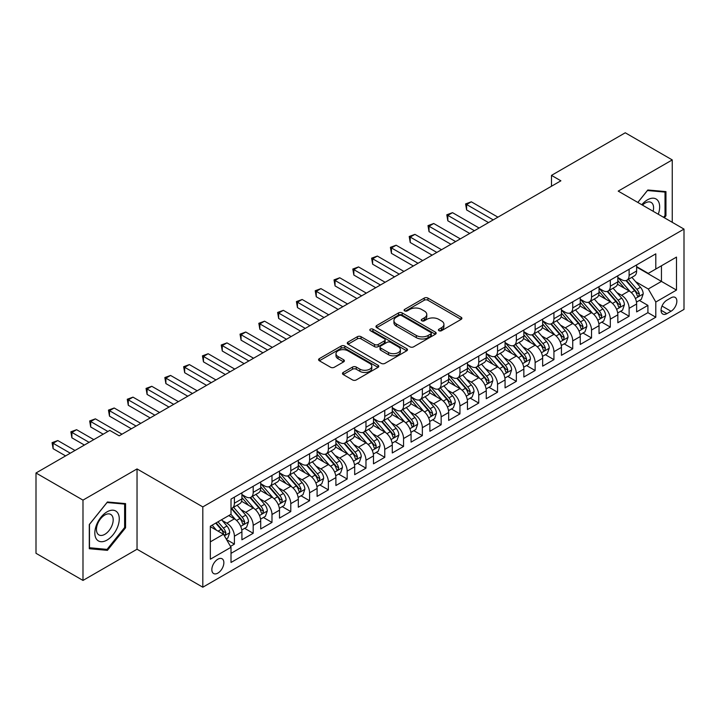 <?xml version="1.0" encoding="UTF-8"?>
<svg xmlns="http://www.w3.org/2000/svg" width="720" height="720" viewBox="0 0 720 720"><rect width="100%" height="100%" fill="white"/><g stroke="black" fill="none" stroke-linecap="round" stroke-linejoin="round"><path stroke-width="1.08" d="M438.948 330.705A1.827 1.053 0 0 0 441.531 330.705L461.133 319.383A2.61 1.503 0 0 0 461.898 318.321A2.61 1.503 0 0 0 461.133 317.259L427.923 298.08A2.61 1.503 0 0 0 424.233 298.08L404.631 309.402A1.827 1.053 0 0 0 404.1 310.149A1.827 1.053 0 0 0 404.631 310.887A1.827 1.053 0 0 0 407.214 310.887L409.752 309.429A8.352 4.824 0 0 1 421.56 309.429L424.332 311.022A8.352 4.824 0 0 1 426.771 314.433A8.352 4.824 0 0 1 424.332 317.844L421.794 319.302A1.827 1.053 0 0 0 421.254 320.049A1.827 1.053 0 0 0 421.794 320.796A1.827 1.053 0 0 0 424.377 320.796L426.915 319.329A8.352 4.824 0 0 1 438.723 319.329L441.486 320.931A8.352 4.824 0 0 1 443.934 324.342A8.352 4.824 0 0 1 441.486 327.744L438.948 329.211A1.827 1.053 0 0 0 438.417 329.958A1.827 1.053 0 0 0 438.948 330.705L438.948 329.211M217.854 573.102A8.505 4.914 120 0 0 223.407 565.605A8.505 4.914 120 0 0 222.111 558.792A8.505 4.914 120 0 0 217.854 559.215A8.505 4.914 120 0 0 212.301 566.712A8.505 4.914 120 0 0 213.597 573.525A8.505 4.914 120 0 0 217.854 573.102M343.242 372.429A2.61 1.503 0 0 0 342.477 373.5A2.61 1.503 0 0 0 343.242 374.562L352.557 379.944A2.61 1.503 0 0 0 356.247 379.944L378.018 367.371A2.61 1.503 0 0 0 378.783 366.309A2.61 1.503 0 0 0 378.018 365.238L344.808 346.068A2.61 1.503 0 0 0 341.118 346.068L319.347 358.641A2.61 1.503 0 0 0 318.582 359.703A2.61 1.503 0 0 0 319.347 360.765L330.606 367.263A2.61 1.503 0 0 0 334.296 367.263L343.611 361.89A2.61 1.503 0 0 0 344.376 360.819A2.61 1.503 0 0 0 343.611 359.757L338.031 356.535A6.984 4.032 0 0 1 335.988 353.682A6.984 4.032 0 0 1 340.29 349.965A6.984 4.032 0 0 1 347.904 350.838L369.765 363.456A6.984 4.032 0 0 1 371.808 366.309A6.984 4.032 0 0 1 367.497 370.026A6.984 4.032 0 0 1 359.892 369.153L356.247 367.056A2.61 1.503 0 0 0 352.557 367.056L343.242 372.429L343.242 374.562L352.557 369.225L352.557 367.056M137.034 468.927L82.989 500.121L36 472.995L36 553.302L82.989 580.428L137.034 549.234L202.815 587.214L202.815 506.907L137.034 468.927L137.034 549.234M672.255 222.318L672.255 159.921L618.21 191.115L684 229.095L202.815 506.907M672.255 159.921L625.266 132.786L551.484 175.383L551.484 186.237M36 472.995L109.773 430.398L119.169 435.825L560.889 180.81L551.484 175.383M409.941 346.815A2.61 1.503 0 0 0 413.631 346.815L435.402 334.242A2.61 1.503 0 0 0 436.167 333.18A2.61 1.503 0 0 0 435.402 332.118L402.192 312.939A2.61 1.503 0 0 0 398.502 312.939L376.731 325.512A2.61 1.503 0 0 0 375.966 326.574A2.61 1.503 0 0 0 376.731 327.645L409.941 346.815M371.097 331.101A1.827 1.053 0 0 1 372.942 331.353L372.942 329.184L406.71 348.678A2.61 1.503 0 0 1 407.475 349.74A2.61 1.503 0 0 1 406.71 350.811L384.939 363.375A2.61 1.503 0 0 1 381.249 363.375L348.039 344.205L348.039 342.072A2.61 1.503 0 0 0 347.274 343.143A2.61 1.503 0 0 0 348.039 344.205M348.039 342.072L357.354 336.699A2.61 1.503 0 0 1 361.044 336.699L374.517 344.475A2.61 1.503 0 0 0 378.207 344.475L384.381 340.902A2.61 1.503 0 0 0 385.146 339.84A2.61 1.503 0 0 0 384.381 338.769L370.359 330.678A1.827 1.053 0 0 1 369.828 329.931A1.827 1.053 0 0 1 370.953 328.959A1.827 1.053 0 0 1 372.942 329.184M230.49 546.381L234.396 544.131L226.593 539.631M222.156 520.461L226.872 523.188A10.629 6.138 60 0 1 234.396 536.211L241.911 531.864L241.911 539.793L253.188 533.277L244.638 528.336M240.957 509.607L245.673 512.334A10.629 6.138 60 0 1 253.188 525.357L260.712 521.019L260.712 528.939L271.989 522.423L263.43 517.491M259.749 498.753L264.465 501.48A10.629 6.138 60 0 1 271.989 514.503L279.504 510.165L279.504 518.085L290.781 511.578L282.231 506.637M278.541 487.908L283.266 490.626A10.629 6.138 60 0 1 290.781 503.649L298.305 499.311L298.305 507.231L309.582 500.724L301.023 495.783M297.342 477.054L302.058 479.781A10.629 6.138 60 0 1 309.582 492.804L317.097 488.457L317.097 496.386L328.374 489.87L319.824 484.929M316.134 466.2L320.859 468.927A10.629 6.138 60 0 1 328.374 481.95L335.898 477.612L335.898 485.532L347.175 479.016L338.616 474.084M334.935 455.346L339.651 458.073A10.629 6.138 60 0 1 347.175 471.096L354.69 466.758L354.69 474.678L365.967 468.171L357.417 463.23M353.727 444.501L358.452 447.219A10.629 6.138 60 0 1 365.967 460.242L373.482 455.904L373.482 463.824L384.768 457.317L376.209 452.376M372.528 433.647L377.244 436.374A10.629 6.138 60 0 1 384.768 449.397L392.283 445.05L392.283 452.97L403.56 446.463L395.01 441.522M391.32 422.793L396.045 425.52A10.629 6.138 60 0 1 403.56 438.543L411.075 434.196L411.075 442.125L422.352 435.609L413.802 430.677M410.121 411.939L414.837 414.666A10.629 6.138 60 0 1 422.352 427.689L429.876 423.351L429.876 431.271L441.153 424.755L432.603 419.823M428.913 401.094L433.638 403.812A10.629 6.138 60 0 1 441.153 416.835L448.668 412.497L448.668 420.417L459.945 413.91L451.395 408.969M447.714 390.24L452.43 392.967A10.629 6.138 60 0 1 459.945 405.981L467.469 401.643L467.469 409.563L478.746 403.056L470.196 398.115M466.506 379.386L471.231 382.113A10.629 6.138 60 0 1 478.746 395.136L486.261 390.789L486.261 398.718L497.538 392.202L488.988 387.27M485.307 368.532L490.023 371.259A10.629 6.138 60 0 1 497.538 384.282L505.062 379.944L505.062 387.864L516.339 381.348L507.789 376.416M504.099 357.678L508.815 360.405A10.629 6.138 60 0 1 516.339 373.428L523.854 369.09L523.854 377.01L535.131 370.503L526.581 365.562M522.9 346.833L527.616 349.551A10.629 6.138 60 0 1 535.131 362.574L542.655 358.236L542.655 366.156L553.932 359.649L545.382 354.708M541.692 335.979L546.408 338.706A10.629 6.138 60 0 1 553.932 351.729L561.447 347.382L561.447 355.311L572.724 348.795L564.174 343.854M560.493 325.125L565.209 327.852A10.629 6.138 60 0 1 572.724 340.875L580.248 336.537L580.248 344.457L591.525 337.941L582.966 333.009M579.285 314.271L584.001 316.998A10.629 6.138 60 0 1 591.525 330.021L599.04 325.683L599.04 333.603L610.317 327.096L601.767 322.155M598.077 303.426L602.802 306.144A10.629 6.138 60 0 1 610.317 319.167L617.841 314.829L617.841 322.749L629.118 316.242L629.118 308.322A10.629 6.138 -120 0 0 621.594 295.299L616.878 292.572M620.559 311.301L629.118 316.242M241.911 531.864A10.629 6.138 -120 0 0 234.396 518.841L228.753 515.592M260.712 521.019A10.629 6.138 -120 0 0 253.188 507.996L241.569 501.282M279.504 510.165A10.629 6.138 -120 0 0 271.989 497.142L260.361 490.428M298.305 499.311A10.629 6.138 -120 0 0 290.781 486.288L279.162 479.574M317.097 488.457A10.629 6.138 -120 0 0 309.582 475.434L297.954 468.729M335.898 477.612A10.629 6.138 -120 0 0 328.374 464.589L316.755 457.875M354.69 466.758A10.629 6.138 -120 0 0 347.175 453.735L335.547 447.021M373.482 455.904A10.629 6.138 -120 0 0 365.967 442.881L354.348 436.167M392.283 445.05A10.629 6.138 -120 0 0 384.768 432.027L373.14 425.322M411.075 434.196A10.629 6.138 -120 0 0 403.56 421.182L391.932 414.468M429.876 423.351A10.629 6.138 -120 0 0 422.352 410.328L410.733 403.614M448.668 412.497A10.629 6.138 -120 0 0 441.153 399.474L429.525 392.76M467.469 401.643A10.629 6.138 -120 0 0 459.945 388.62L448.326 381.915M486.261 390.789A10.629 6.138 -120 0 0 478.746 377.766L467.118 371.061M505.062 379.944A10.629 6.138 -120 0 0 497.538 366.921L485.919 360.207M523.854 369.09A10.629 6.138 -120 0 0 516.339 356.067L504.711 349.353M542.655 358.236A10.629 6.138 -120 0 0 535.131 345.213L523.512 338.499M561.447 347.382A10.629 6.138 -120 0 0 553.932 334.359L542.304 327.654M580.248 336.537A10.629 6.138 -120 0 0 572.724 323.514L561.105 316.8M599.04 325.683A10.629 6.138 -120 0 0 591.525 312.66L579.897 305.946M617.841 314.829A10.629 6.138 -120 0 0 610.317 301.806L598.698 295.092M671.031 297.792L666.891 300.177A8.244 4.761 120 0 0 661.509 307.44A8.244 4.761 120 0 0 662.778 314.046A8.244 4.761 120 0 0 666.891 313.632L671.031 311.247A8.244 4.761 120 0 0 676.413 303.984A8.244 4.761 120 0 0 675.153 297.387A8.244 4.761 120 0 0 671.031 297.792M202.815 587.214L684 309.402L684 229.095M210.339 541.854L223.488 534.258L231.012 547.281L231.012 562.473L655.803 317.214L655.803 302.022L648.288 288.999L635.67 281.718M231.012 547.281L210.339 559.215L210.339 526.221L231.012 514.287L231.012 499.095L655.803 253.845L655.803 269.037L676.485 257.094L676.485 290.088L655.803 302.022M241.911 494.532L245.673 496.71A10.629 6.138 60 0 0 250.992 497.232L258.507 492.894A10.629 6.138 -120 0 0 260.712 488.025L260.712 481.95M260.712 483.687L264.465 485.856A10.629 6.138 60 0 0 269.784 486.378L277.299 482.04A10.629 6.138 -120 0 0 279.504 477.171L279.504 471.096M279.504 472.833L283.266 475.002A10.629 6.138 60 0 0 288.585 475.533L296.1 471.186A10.629 6.138 -120 0 0 298.305 466.317L298.305 460.242M298.305 461.979L302.058 464.148A10.629 6.138 60 0 0 307.377 464.679L314.892 460.341A10.629 6.138 -120 0 0 317.097 455.472L317.097 449.388M317.097 451.125L320.859 453.303A10.629 6.138 60 0 0 326.169 453.825L333.693 449.487A10.629 6.138 -120 0 0 335.898 444.618L335.898 438.543M335.898 440.28L339.651 442.449A10.629 6.138 60 0 0 344.97 442.971L352.485 438.633A10.629 6.138 -120 0 0 354.69 433.764L354.69 427.689M354.69 429.426L358.452 431.595A10.629 6.138 60 0 0 363.762 432.126L371.286 427.779A10.629 6.138 -120 0 0 373.482 422.91L373.482 416.835M373.482 418.572L377.244 420.741A10.629 6.138 60 0 0 382.563 421.272L390.078 416.925A10.629 6.138 -120 0 0 392.283 412.065L392.283 405.981M392.283 407.718L396.045 409.896A10.629 6.138 60 0 0 401.355 410.418L408.879 406.08A10.629 6.138 -120 0 0 411.075 401.211L411.075 395.136M411.075 396.873L414.837 399.042A10.629 6.138 60 0 0 420.156 399.564L427.671 395.226A10.629 6.138 -120 0 0 429.876 390.357L429.876 384.282M429.876 386.019L433.638 388.188A10.629 6.138 60 0 0 438.948 388.71L446.472 384.372A10.629 6.138 -120 0 0 448.668 379.503L448.668 373.428M448.668 375.165L452.43 377.334A10.629 6.138 60 0 0 457.749 377.865L465.264 373.518A10.629 6.138 -120 0 0 467.469 368.658L467.469 362.574M467.469 364.311L471.231 366.48A10.629 6.138 60 0 0 476.541 367.011L484.065 362.673A10.629 6.138 -120 0 0 486.261 357.804L486.261 351.729M486.261 353.466L490.023 355.635A10.629 6.138 60 0 0 495.342 356.157L502.857 351.819A10.629 6.138 -120 0 0 505.062 346.95L505.062 340.875M505.062 342.612L508.815 344.781A10.629 6.138 60 0 0 514.134 345.303L521.658 340.965A10.629 6.138 -120 0 0 523.854 336.096L523.854 330.021M523.854 331.758L527.616 333.927A10.629 6.138 60 0 0 532.935 334.458L540.45 330.111A10.629 6.138 -120 0 0 542.655 325.251L542.655 319.167M542.655 320.904L546.408 323.073A10.629 6.138 60 0 0 551.727 323.604L559.242 319.266A10.629 6.138 -120 0 0 561.447 314.397L561.447 308.313M561.447 310.05L565.209 312.228A10.629 6.138 60 0 0 570.528 312.75L578.043 308.412A10.629 6.138 -120 0 0 580.248 303.543L580.248 297.468M580.248 299.205L584.001 301.374A10.629 6.138 60 0 0 589.32 301.896L596.835 297.558A10.629 6.138 -120 0 0 599.04 292.689L599.04 286.614M599.04 288.351L602.802 290.52A10.629 6.138 60 0 0 608.121 291.051L615.636 286.704A10.629 6.138 -120 0 0 617.841 281.835L617.841 275.76M231.012 553.356L647.91 312.66L647.91 305.388L636.633 311.895L636.633 303.975A10.629 6.138 -120 0 0 629.118 290.952L617.49 284.247M617.841 277.497L621.594 279.666A10.629 6.138 -120 0 0 626.913 280.197A10.629 6.138 -120 0 0 629.118 275.328L629.118 269.253M626.913 280.197L634.428 275.859A10.629 6.138 -120 0 0 636.633 270.99L636.633 264.906M234.396 497.142L234.396 503.217A10.629 6.138 60 0 1 232.191 508.086A10.629 6.138 60 0 1 231.012 508.518M232.191 508.086L239.715 503.748A10.629 6.138 -120 0 0 241.911 498.879L241.911 492.804M253.188 486.288L253.188 492.363A10.629 6.138 60 0 1 250.992 497.232M271.989 475.434L271.989 481.518A10.629 6.138 60 0 1 269.784 486.378M290.781 464.589L290.781 470.664A10.629 6.138 60 0 1 288.585 475.533M309.582 453.735L309.582 459.81A10.629 6.138 60 0 1 307.377 464.679M328.374 442.881L328.374 448.956A10.629 6.138 60 0 1 326.169 453.825M347.175 432.027L347.175 438.102A10.629 6.138 60 0 1 344.97 442.971M365.967 421.173L365.967 427.257A10.629 6.138 60 0 1 363.762 432.126M384.768 410.328L384.768 416.403A10.629 6.138 60 0 1 382.563 421.272M403.56 399.474L403.56 405.549A10.629 6.138 60 0 1 401.355 410.418M422.352 388.62L422.352 394.695A10.629 6.138 60 0 1 420.156 399.564M441.153 377.766L441.153 383.85A10.629 6.138 60 0 1 438.948 388.71M459.945 366.921L459.945 372.996A10.629 6.138 60 0 1 457.749 377.865M478.746 356.067L478.746 362.142A10.629 6.138 60 0 1 476.541 367.011M497.538 345.213L497.538 351.288A10.629 6.138 60 0 1 495.342 356.157M516.339 334.359L516.339 340.443A10.629 6.138 60 0 1 514.134 345.303M535.131 323.514L535.131 329.589A10.629 6.138 60 0 1 532.935 334.458M553.932 312.66L553.932 318.735A10.629 6.138 60 0 1 551.727 323.604M572.724 301.806L572.724 307.881A10.629 6.138 60 0 1 570.528 312.75M591.525 290.952L591.525 297.036A10.629 6.138 60 0 1 589.32 301.896M610.317 280.098L610.317 286.182A10.629 6.138 60 0 1 608.121 291.051M610.317 319.167L610.317 327.096M591.525 330.021L591.525 337.941M572.724 340.875L572.724 348.795M553.932 351.729L553.932 359.649M535.131 362.574L535.131 370.503M516.339 373.428L516.339 381.348M497.538 384.282L497.538 392.202M478.746 395.136L478.746 403.056M459.945 405.981L459.945 413.91M441.153 416.835L441.153 424.755M422.352 427.689L422.352 435.609M403.56 438.543L403.56 446.463M384.768 449.397L384.768 457.317M365.967 460.242L365.967 468.171M347.175 471.096L347.175 479.016M328.374 481.95L328.374 489.87M309.582 492.804L309.582 500.724M290.781 503.649L290.781 511.578M271.989 514.503L271.989 522.423M253.188 525.357L253.188 533.277M234.396 536.211L234.396 544.131M223.488 534.258L210.339 526.662M648.288 288.999L661.446 281.403L661.446 265.779L676.485 257.094M636.633 267.084L676.485 290.088M636.633 266.643L648.288 273.375L655.803 269.037M82.989 500.121L82.989 580.428M639.36 300.447L647.91 305.388M647.91 312.66L655.803 317.214M664.371 217.764L665.955 215.802L665.955 191.61L647.82 189.99L637.812 202.437M89.289 548.73L107.424 550.35L125.568 527.787L125.568 503.604L107.424 501.984L89.289 524.547L89.289 548.73M665.019 215.253L665.955 215.802M124.623 527.247L125.568 527.787M105.507 549.252L107.424 550.35M439.677 330.957L441.486 329.922A8.352 4.824 0 0 0 443.934 326.511L443.934 324.342M426.771 314.433L426.771 316.602A8.352 4.824 0 0 1 424.332 320.013L422.523 321.057M461.097 319.41L427.923 300.249A2.61 1.503 0 0 0 424.233 300.249L405.36 311.148M435.366 334.269L402.192 315.108A2.61 1.503 0 0 0 398.502 315.108L376.767 327.663M430.785 333.927A1.827 1.053 0 0 0 431.325 333.18A1.827 1.053 0 0 0 430.785 332.433L401.634 315.603A1.827 1.053 0 0 0 399.051 315.603L396.378 317.151A8.352 4.824 0 0 0 393.93 320.562A8.352 4.824 0 0 0 396.378 323.964L416.304 335.466A8.352 4.824 0 0 0 428.112 335.466L430.785 333.927L430.785 336.096A1.827 1.053 0 0 0 431.325 335.349L431.325 333.18M393.93 320.562L393.93 322.731A8.352 4.824 0 0 0 396.378 326.133L396.378 323.964M430.785 336.096L428.112 337.644A8.352 4.824 0 0 1 416.304 337.644L396.378 326.133M348.075 344.223L357.354 338.868L357.354 336.699M385.146 339.84L385.146 342.009A2.61 1.503 0 0 1 384.381 343.071L378.207 346.644A2.61 1.503 0 0 1 374.517 346.644L361.044 338.868A2.61 1.503 0 0 0 357.354 338.868M372.942 331.353L406.674 350.829M388.494 352.539A6.984 4.032 0 0 0 396.099 353.412A6.984 4.032 0 0 0 400.401 349.695A6.984 4.032 0 0 0 398.358 346.842L390.654 342.396A2.61 1.503 0 0 0 386.964 342.396L380.79 345.96A2.61 1.503 0 0 0 380.025 347.031A2.61 1.503 0 0 0 380.79 348.093L388.494 352.539L388.494 354.708A6.984 4.032 0 0 0 396.099 355.581A6.984 4.032 0 0 0 400.401 351.864L400.401 349.695M380.025 347.031L380.025 349.2A2.61 1.503 0 0 0 380.79 350.262L380.79 348.093M388.494 354.708L380.79 350.262M371.808 366.309L371.808 368.478A6.984 4.032 0 0 1 367.497 372.204A6.984 4.032 0 0 1 359.892 371.331L356.247 369.225A2.61 1.503 0 0 0 352.557 369.225M335.988 353.682L335.988 355.851A6.984 4.032 0 0 0 338.031 358.704L338.031 356.535M343.575 361.908L338.031 358.704M378.018 365.238L378.018 367.371L344.808 348.237A2.61 1.503 0 0 0 341.118 348.237L319.383 360.792M636.471 302.112L641.331 299.313L643.212 293.886A7.047 4.068 -120 0 0 640.467 287.271L631.881 277.326M630.162 291.645L619.974 279.846A20.331 11.745 -120 0 0 617.841 277.614M624.573 288.333L618.876 281.736A16.875 9.747 -120 0 0 617.841 280.602M497.916 217.161L471.321 201.807L466.623 204.516L466.623 209.943L488.52 222.588M625.959 280.575L634.644 290.637A7.047 4.068 60 0 1 637.155 295.488L637.668 296.325L638.613 296.19L639.405 294.183A7.047 4.068 -120 0 0 636.894 289.332L628.308 279.387M626.463 280.413L635.796 291.222A3.591 2.07 60 0 1 636.705 292.626L639.405 294.183M466.623 209.943L465.588 203.922L493.218 219.879M465.588 203.922L471.321 201.807M658.269 214.245A17.28 9.972 120 0 0 647.442 199.854A17.28 9.972 120 0 0 641.781 204.723M653.121 211.275A11.826 6.831 120 0 0 651.132 202.428A11.826 6.831 120 0 0 645.219 203.022A11.826 6.831 120 0 0 642.483 205.128M637.857 202.455L647.442 190.53L665.019 192.096L665.019 215.532L663.588 217.314M663.849 191.421L665.019 192.096M117.63 526.896A17.28 9.972 120 0 0 113.157 510.21A17.28 9.972 120 0 0 96.471 525.006A17.28 9.972 120 0 0 100.944 541.701A17.28 9.972 120 0 0 117.63 526.896M112.068 525.312A11.826 6.831 120 0 0 110.736 514.422A11.826 6.831 120 0 0 97.578 524.025A11.826 6.831 120 0 0 98.91 534.915A11.826 6.831 120 0 0 112.068 525.312M89.478 547.812L89.478 524.385L107.046 502.524L124.623 504.09L124.623 527.526L107.046 549.387L89.289 547.704M123.462 503.415L124.623 504.09M617.679 312.966L622.539 310.167L624.411 304.74A7.047 4.068 -120 0 0 621.675 298.125L613.08 288.18M611.361 302.49L601.182 290.7A20.331 11.745 -120 0 0 599.04 288.468M605.781 299.187L600.084 292.59A16.875 9.747 -120 0 0 599.04 291.456M479.124 228.015L452.52 212.661L447.822 215.37L447.822 220.797L469.719 233.442M607.158 291.429L615.843 301.482A7.047 4.068 60 0 1 618.354 306.342L618.867 307.17L619.821 307.044L620.613 305.037A7.047 4.068 -120 0 0 618.102 300.186L609.516 290.241M607.671 291.267L617.004 302.076A3.591 2.07 60 0 1 617.904 303.471L620.613 305.037M447.822 220.797L446.796 214.776L474.417 230.724M446.796 214.776L452.52 212.661M598.887 323.82L603.738 321.012L605.619 315.585A7.047 4.068 -120 0 0 602.874 308.97L594.288 299.034M592.569 313.344L582.381 301.554A20.331 11.745 -120 0 0 580.248 299.322M586.98 310.041L581.283 303.444A16.875 9.747 -120 0 0 580.248 302.31M460.323 238.869L433.728 223.506L429.03 226.224L429.03 231.651L450.927 244.287M588.366 302.283L597.051 312.336A7.047 4.068 60 0 1 599.562 317.187L600.075 318.024L601.029 317.889L601.812 315.891A7.047 4.068 -120 0 0 599.301 311.04L590.715 301.095M588.87 302.121L598.203 312.921A3.591 2.07 60 0 1 599.112 314.325L601.812 315.891M429.03 231.651L427.995 225.63L455.625 241.578M427.995 225.63L433.728 223.506M580.086 334.674L584.946 331.866L586.827 326.439A7.047 4.068 -120 0 0 584.082 319.824L575.496 309.879M573.768 324.198L563.589 312.408A20.331 11.745 -120 0 0 561.447 310.167M568.188 320.886L562.491 314.289A16.875 9.747 -120 0 0 561.447 313.155M441.531 249.714L414.936 234.36L410.229 237.078L410.229 242.505L432.126 255.141M569.565 313.137L578.25 323.19A7.047 4.068 60 0 1 580.761 328.041L581.274 328.878L582.228 328.743L583.02 326.745A7.047 4.068 -120 0 0 580.509 321.885L571.923 311.949M570.078 312.966L579.411 323.775A3.591 2.07 60 0 1 580.311 325.179L583.02 326.745M410.229 242.505L409.203 236.475L436.833 252.432M409.203 236.475L414.936 234.36M561.294 345.519L566.145 342.72L568.026 337.293A7.047 4.068 -120 0 0 565.281 330.678L556.695 320.733M554.976 335.052L544.788 323.262A20.331 11.745 -120 0 0 542.655 321.021M549.387 331.74L543.69 325.143A16.875 9.747 -120 0 0 542.655 324.009M422.73 260.568L396.135 245.214L391.437 247.923L391.437 253.35L413.334 265.995M550.773 323.982L559.458 334.044A7.047 4.068 60 0 1 561.969 338.895L562.482 339.732L563.436 339.597L564.228 337.59A7.047 4.068 -120 0 0 561.708 332.739L553.122 322.794M551.277 323.82L560.619 334.629A3.591 2.07 60 0 1 561.519 336.033L564.228 337.59M391.437 253.35L390.402 247.329L418.032 263.286M390.402 247.329L396.135 245.214M542.493 356.373L547.353 353.574L549.234 348.147A7.047 4.068 -120 0 0 546.489 341.532L537.903 331.587M536.175 345.906L525.996 334.107A20.331 11.745 -120 0 0 523.854 331.875M530.595 342.594L524.898 335.997A16.875 9.747 -120 0 0 523.854 334.863M403.938 271.422L377.343 256.068L372.636 258.777L372.636 264.204L394.533 276.849M531.972 334.836L540.657 344.898A7.047 4.068 60 0 1 543.168 349.749L543.681 350.586L544.635 350.451L545.427 348.444A7.047 4.068 -120 0 0 542.916 343.593L534.33 333.648M532.485 334.674L541.818 345.483A3.591 2.07 60 0 1 542.727 346.887L545.427 348.444M372.636 264.204L371.61 258.183L399.24 274.131M371.61 258.183L377.343 256.068M523.701 367.227L528.552 364.419L530.433 358.992A7.047 4.068 -120 0 0 527.688 352.386L519.102 342.441M517.383 356.751L507.195 344.961A20.331 11.745 -120 0 0 505.062 342.729M511.794 353.448L506.097 346.851A16.875 9.747 -120 0 0 505.062 345.717M385.137 282.276L358.542 266.922L353.844 269.631L353.844 275.058L375.741 287.703M513.18 345.69L521.865 355.743A7.047 4.068 60 0 1 524.376 360.603L524.889 361.431L525.843 361.296L526.635 359.298A7.047 4.068 -120 0 0 524.124 354.447L515.529 344.502M513.684 345.528L523.026 356.328A3.591 2.07 60 0 1 523.926 357.732L526.635 359.298M353.844 275.058L352.809 269.037L380.439 284.985M352.809 269.037L358.542 266.922M504.9 378.081L509.76 375.273L511.641 369.846A7.047 4.068 -120 0 0 508.896 363.231L500.31 353.295M498.582 367.605L488.403 355.815A20.331 11.745 -120 0 0 486.261 353.574M493.002 364.293L487.305 357.705A16.875 9.747 -120 0 0 486.261 356.571M366.345 293.121L339.75 277.767L335.052 280.485L335.052 285.912L356.949 298.548M494.379 356.544L503.064 366.597A7.047 4.068 60 0 1 505.575 371.448L506.088 372.285L507.042 372.15L507.834 370.152A7.047 4.068 -120 0 0 505.323 365.292L496.737 355.356M494.892 356.373L504.225 367.182A3.591 2.07 60 0 1 505.134 368.586L507.834 370.152M335.052 285.912L334.017 279.882L361.647 295.839M334.017 279.882L339.75 277.767M486.108 388.926L490.959 386.127L492.84 380.7A7.047 4.068 -120 0 0 490.095 374.085L481.509 364.14M479.79 378.459L469.602 366.669A20.331 11.745 -120 0 0 467.469 364.428M474.201 375.147L468.504 368.55A16.875 9.747 -120 0 0 467.469 367.416M347.544 303.975L320.949 288.621L316.251 291.339L316.251 296.757L338.148 309.402M475.587 367.389L484.272 377.451A7.047 4.068 60 0 1 486.783 382.302L487.296 383.139L488.25 383.004L489.042 380.997A7.047 4.068 -120 0 0 486.531 376.146L477.936 366.201M476.1 367.227L485.433 378.036A3.591 2.07 60 0 1 486.333 379.44L489.042 380.997M316.251 296.757L315.216 290.736L342.846 306.693M315.216 290.736L320.949 288.621M467.307 399.78L472.167 396.981L474.048 391.554A7.047 4.068 -120 0 0 471.303 384.939L462.717 374.994M460.998 389.313L450.81 377.514A20.331 11.745 -120 0 0 448.668 375.282M455.409 386.001L449.712 379.404A16.875 9.747 -120 0 0 448.668 378.27M328.752 314.829L302.157 299.475L297.459 302.184L297.459 307.611L319.356 320.256M456.786 378.243L465.471 388.305A7.047 4.068 60 0 1 467.991 393.156L468.495 393.993L469.449 393.858L470.241 391.851A7.047 4.068 -120 0 0 467.73 387L459.144 377.055M457.299 378.081L466.632 388.89A3.591 2.07 60 0 1 467.541 390.294L470.241 391.851M297.459 307.611L296.424 301.59L324.054 317.538M296.424 301.59L302.157 299.475M448.515 410.634L453.366 407.826L455.247 402.408A7.047 4.068 -120 0 0 452.502 395.793L443.916 385.848M442.197 400.158L432.009 388.368A20.331 11.745 -120 0 0 429.876 386.136M436.608 396.855L430.911 390.258A16.875 9.747 -120 0 0 429.876 389.124M309.951 325.683L283.356 310.329L278.658 313.038L278.658 318.465L300.555 331.11M437.994 389.097L446.679 399.15A7.047 4.068 60 0 1 449.19 404.01L449.703 404.838L450.657 404.703L451.449 402.705A7.047 4.068 -120 0 0 448.938 397.854L440.343 387.909M438.507 388.935L447.84 399.735A3.591 2.07 60 0 1 448.74 401.139L451.449 402.705M278.658 318.465L277.623 312.444L305.253 328.392M277.623 312.444L283.356 310.329M429.714 421.488L434.574 418.68L436.455 413.253A7.047 4.068 -120 0 0 433.71 406.638L425.124 396.702M423.405 411.012L413.217 399.222A20.331 11.745 -120 0 0 411.075 396.99M417.816 407.7L412.119 401.112A16.875 9.747 -120 0 0 411.075 399.978M291.159 336.537L264.564 321.174L259.866 323.892L259.866 329.319L281.763 341.955M419.193 399.951L427.887 410.004A7.047 4.068 60 0 1 430.398 414.855L430.911 415.692L431.856 415.557L432.648 413.559A7.047 4.068 -120 0 0 430.137 408.699L421.551 398.763M419.706 399.78L429.039 410.589A3.591 2.07 60 0 1 429.948 411.993L432.648 413.559M259.866 329.319L258.831 323.298L286.461 339.246M258.831 323.298L264.564 321.174M410.922 432.342L415.782 429.534L417.654 424.107A7.047 4.068 -120 0 0 414.918 417.492L406.323 407.547M404.604 421.866L394.416 410.076A20.331 11.745 -120 0 0 392.283 407.835M399.015 418.554L393.318 411.957A16.875 9.747 -120 0 0 392.283 410.823M272.358 347.382L245.763 332.028L241.065 334.746L241.065 340.164L262.962 352.809M400.401 410.796L409.086 420.858A7.047 4.068 60 0 1 411.597 425.709L412.11 426.546L413.064 426.411L413.856 424.404A7.047 4.068 -120 0 0 411.345 419.553L402.75 409.608M400.914 410.634L410.247 421.443A3.591 2.07 60 0 1 411.147 422.847L413.856 424.404M241.065 340.164L240.03 334.143L267.66 350.1M240.03 334.143L245.763 332.028M392.121 443.187L396.981 440.388L398.862 434.961A7.047 4.068 -120 0 0 396.117 428.346L387.531 418.401M385.812 432.72L375.624 420.921A20.331 11.745 -120 0 0 373.482 418.689M380.223 429.408L374.526 422.811A16.875 9.747 -120 0 0 373.482 421.677M253.566 358.236L226.971 342.882L222.273 345.591L222.273 351.018L244.17 363.663M381.6 421.65L390.294 431.712A7.047 4.068 60 0 1 392.805 436.563L393.318 437.4L394.263 437.265L395.055 435.258A7.047 4.068 -120 0 0 392.544 430.407L383.958 420.462M382.113 421.488L391.446 432.297A3.591 2.07 60 0 1 392.355 433.701L395.055 435.258M222.273 351.018L221.238 344.997L248.868 360.945M221.238 344.997L226.971 342.882M373.329 454.041L378.189 451.242L380.061 445.815A7.047 4.068 -120 0 0 377.325 439.2L368.73 429.255M367.011 443.565L356.823 431.775A20.331 11.745 -120 0 0 354.69 429.543M361.431 440.262L355.734 433.665A16.875 9.747 -120 0 0 354.69 432.531M234.765 369.09L208.17 353.736L203.472 356.445L203.472 361.872L225.369 374.517M362.808 432.504L371.493 442.557A7.047 4.068 60 0 1 374.004 447.417L374.517 448.245L375.471 448.119L376.263 446.112A7.047 4.068 -120 0 0 373.752 441.261L365.166 431.316M363.321 432.342L372.654 443.142A3.591 2.07 60 0 1 373.554 444.546L376.263 446.112M203.472 361.872L202.437 355.851L230.067 371.799M202.437 355.851L208.17 353.736M354.528 464.895L359.388 462.087L361.269 456.66A7.047 4.068 -120 0 0 358.524 450.045L349.938 440.109M348.219 454.419L338.031 442.629A20.331 11.745 -120 0 0 335.898 440.397M342.63 451.116L336.933 444.519A16.875 9.747 -120 0 0 335.898 443.385M215.973 379.944L189.378 364.581L184.68 367.299L184.68 372.726L206.577 385.362M344.016 443.358L352.701 453.411A7.047 4.068 60 0 1 355.212 458.262L355.725 459.099L356.67 458.964L357.462 456.966A7.047 4.068 -120 0 0 354.951 452.115L346.365 442.17M344.52 443.196L353.853 453.996A3.591 2.07 60 0 1 354.762 455.4L357.462 456.966M184.68 372.726L183.645 366.705L211.275 382.653M183.645 366.705L189.378 364.581M335.736 475.749L340.596 472.941L342.468 467.514A7.047 4.068 -120 0 0 339.732 460.899L331.137 450.954M329.418 465.273L319.239 453.483A20.331 11.745 -120 0 0 317.097 451.242M323.838 461.961L318.141 455.364A16.875 9.747 -120 0 0 317.097 454.23M197.181 390.789L170.577 375.435L165.879 378.153L165.879 383.58L187.776 396.216M325.215 454.212L333.9 464.265A7.047 4.068 60 0 1 336.411 469.116L336.924 469.953L337.878 469.818L338.67 467.811A7.047 4.068 -120 0 0 336.159 462.96L327.573 453.024M325.728 454.041L335.061 464.85A3.591 2.07 60 0 1 335.961 466.254L338.67 467.811M165.879 383.58L164.844 377.55L192.474 393.507M164.844 377.55L170.577 375.435M316.944 486.594L321.795 483.795L323.676 478.368A7.047 4.068 -120 0 0 320.931 471.753L312.345 461.808M310.626 476.127L300.438 464.337A20.331 11.745 -120 0 0 298.305 462.096M305.037 472.815L299.34 466.218A16.875 9.747 -120 0 0 298.305 465.084M178.38 401.643L151.785 386.289L147.087 388.998L147.087 394.425L168.984 407.07M306.423 465.057L315.108 475.119A7.047 4.068 60 0 1 317.619 479.97L318.132 480.807L319.077 480.672L319.869 478.665A7.047 4.068 -120 0 0 317.358 473.814L308.772 463.869M306.927 464.895L316.26 475.704A3.591 2.07 60 0 1 317.169 477.108L319.869 478.665M147.087 394.425L146.052 388.404L173.682 404.361M146.052 388.404L151.785 386.289M298.143 497.448L303.003 494.649L304.875 489.222A7.047 4.068 -120 0 0 302.139 482.607L293.544 472.662M291.825 486.972L281.646 475.182A20.331 11.745 -120 0 0 279.504 472.95M286.245 483.669L280.548 477.072A16.875 9.747 -120 0 0 279.504 475.938M159.588 412.497L132.993 397.143L128.286 399.852L128.286 405.279L150.183 417.924M287.622 475.911L296.307 485.973A7.047 4.068 60 0 1 298.818 490.824L299.331 491.652L300.285 491.526L301.077 489.519A7.047 4.068 -120 0 0 298.566 484.668L289.98 474.723M288.135 475.749L297.468 486.558A3.591 2.07 60 0 1 298.368 487.962L301.077 489.519M128.286 405.279L127.26 399.258L154.881 415.206M127.26 399.258L132.993 397.143M279.351 508.302L284.202 505.494L286.083 500.067A7.047 4.068 -120 0 0 283.338 493.461L274.752 483.516M273.033 497.826L262.845 486.036A20.331 11.745 -120 0 0 260.712 483.804M267.444 494.523L261.747 487.926A16.875 9.747 -120 0 0 260.712 486.792M140.787 423.351L114.192 407.997L109.494 410.706L109.494 416.133L131.391 428.778M268.83 486.765L277.515 496.818A7.047 4.068 60 0 1 280.026 501.669L280.539 502.506L281.493 502.371L282.276 500.373A7.047 4.068 -120 0 0 279.765 495.522L271.179 485.577M269.334 486.603L278.667 497.403A3.591 2.07 60 0 1 279.576 498.807L282.276 500.373M109.494 416.133L108.459 410.112L136.089 426.06M108.459 410.112L114.192 407.997M260.55 519.156L265.41 516.348L267.291 510.921A7.047 4.068 -120 0 0 264.546 504.306L255.96 494.361M254.232 508.68L244.053 496.89A20.331 11.745 -120 0 0 241.911 494.649M248.652 505.368L242.955 498.78A16.875 9.747 -120 0 0 241.911 497.646M121.995 434.196L95.4 418.842L90.693 421.56L90.693 426.987L103.194 434.196M250.029 497.619L258.714 507.672A7.047 4.068 60 0 1 261.225 512.523L261.738 513.36L262.692 513.225L263.484 511.227A7.047 4.068 -120 0 0 260.973 506.367L252.387 496.431M250.542 497.448L259.875 508.257A3.591 2.07 60 0 1 260.775 509.661L263.484 511.227M90.693 426.987L89.667 420.957L107.892 431.487M89.667 420.957L95.4 418.842M241.758 530.001L246.609 527.202L248.49 521.775A7.047 4.068 -120 0 0 245.745 515.16L237.159 505.215M235.44 519.534L230.94 514.323M229.851 516.222L229.122 515.376M93.798 439.623L76.599 429.696L71.901 432.414L71.901 437.832L84.402 445.05M231.237 508.464L239.922 518.526A7.047 4.068 60 0 1 242.433 523.377L242.946 524.214L243.9 524.079L244.692 522.072A7.047 4.068 -120 0 0 242.172 517.221L233.586 507.276M231.741 508.302L241.083 519.111A3.591 2.07 60 0 1 241.983 520.515L244.692 522.072M71.901 437.832L70.866 431.811L89.1 442.341M70.866 431.811L76.599 429.696M226.215 538.974L227.817 538.056L229.698 532.629A7.047 4.068 -120 0 0 226.953 526.014L221.544 519.75M216.495 530.217L212.148 525.177M211.059 527.076L210.339 526.239M74.997 450.477L57.807 440.55L53.109 443.259L53.109 448.686L65.601 455.904M215.721 523.116L221.121 529.38A7.047 4.068 60 0 1 223.632 534.231L224.145 535.068L225.099 534.933L225.891 532.926A7.047 4.068 -120 0 0 223.38 528.075L217.971 521.811M216.153 522.864L222.282 529.965A3.591 2.07 60 0 1 223.191 531.369L225.891 532.926M53.109 448.686L52.074 442.665L70.299 453.195M52.074 442.665L57.807 440.55M226.872 523.188L234.396 518.841M245.673 512.334L253.188 507.996M264.465 501.48L271.989 497.142M283.266 490.626L290.781 486.288M302.058 479.781L309.582 475.434M320.859 468.927L328.374 464.589M339.651 458.073L347.175 453.735M358.452 447.219L365.967 442.881M377.244 436.374L384.768 432.027M396.045 425.52L403.56 421.182M414.837 414.666L422.352 410.328M433.638 403.812L441.153 399.474M452.43 392.967L459.945 388.62M471.231 382.113L478.746 377.766M490.023 371.259L497.538 366.921M508.815 360.405L516.339 356.067M527.616 349.551L535.131 345.213M546.408 338.706L553.932 334.359M565.209 327.852L572.724 323.514M584.001 316.998L591.525 312.66M602.802 306.144L610.317 301.806M621.594 295.299L629.118 290.952M629.118 275.328L636.633 270.99M234.396 503.217L241.911 498.879M253.188 492.363L260.712 488.025M271.989 481.518L279.504 477.171M290.781 470.664L298.305 466.317M309.582 459.81L317.097 455.472M328.374 448.956L335.898 444.618M347.175 438.102L354.69 433.764M365.967 427.257L373.482 422.91M384.768 416.403L392.283 412.065M403.56 405.549L411.075 401.211M422.352 394.695L429.876 390.357M441.153 383.85L448.668 379.503M459.945 372.996L467.469 368.658M478.746 362.142L486.261 357.804M497.538 351.288L505.062 346.95M516.339 340.443L523.854 336.096M535.131 329.589L542.655 325.251M553.932 318.735L561.447 314.397M572.724 307.881L580.248 303.543M591.525 297.036L599.04 292.689M610.317 286.182L617.841 281.835M629.118 308.322L636.633 303.975M662.013 306.045L671.031 311.247M661.068 310.275L666.891 313.632M441.486 329.922L441.486 327.744M421.794 320.796L421.794 319.302M424.332 320.013L424.332 317.844M404.631 310.887L404.631 309.402M424.233 300.249L424.233 298.08M427.923 300.249L427.923 298.08M461.133 319.383L461.133 317.259M376.731 327.645L376.731 325.512M398.502 315.108L398.502 312.939M402.192 315.108L402.192 312.939M435.402 334.242L435.402 332.118M416.304 337.644L416.304 335.466M428.112 337.644L428.112 335.466M361.044 338.868L361.044 336.699M374.517 346.644L374.517 344.475M378.207 346.644L378.207 344.475M384.381 343.071L384.381 340.902M406.71 350.811L406.71 348.678M356.247 369.225L356.247 367.056M359.892 371.331L359.892 369.153M343.611 361.89L343.611 359.757M319.347 360.765L319.347 358.641M341.118 348.237L341.118 346.068M344.808 348.237L344.808 346.068M635.4 298.503L643.167 294.021M619.974 279.846L620.946 279.288M636.894 289.332L640.467 287.271M631.278 292.572L634.644 290.637M616.608 309.357L624.366 304.875M601.182 290.7L602.145 290.142M618.102 300.186L621.675 298.125M612.486 303.426L615.843 301.482M597.807 320.211L605.574 315.72M582.381 301.554L583.353 300.996M599.301 311.04L602.874 308.97M593.685 314.28L597.051 312.336M579.015 331.056L586.773 326.574M563.589 312.408L564.552 311.85M580.509 321.885L584.082 319.824M574.893 325.134L578.25 323.19M560.214 341.91L567.981 337.428M544.788 323.262L545.76 322.695M561.708 332.739L565.281 330.678M556.101 335.979L559.458 334.044M541.422 352.764L549.18 348.282M525.996 334.107L526.959 333.549M542.916 343.593L546.489 341.532M537.3 346.833L540.657 344.898M522.621 363.618L530.388 359.136M507.195 344.961L508.167 344.403M524.124 354.447L527.688 352.386M518.508 357.687L521.865 355.743M503.829 374.463L511.596 369.981M488.403 355.815L489.366 355.257M505.323 365.292L508.896 363.231M499.707 368.541L503.064 366.597M485.028 385.317L492.795 380.835M469.602 366.669L470.574 366.102M486.531 376.146L490.095 374.085M480.915 379.386L484.272 377.451M466.236 396.171L474.003 391.689M450.81 377.514L451.773 376.956M467.73 387L471.303 384.939M462.114 390.24L465.471 388.305M447.435 407.025L455.202 402.543M432.009 388.368L432.981 387.81M448.938 397.854L452.502 395.793M443.322 401.094L446.679 399.15M428.643 417.87L436.41 413.388M413.217 399.222L414.18 398.664M430.137 408.699L433.71 406.638M424.521 411.948L427.887 410.004M409.842 428.724L417.609 424.242M394.416 410.076L395.388 409.518M411.345 419.553L414.918 417.492M405.729 422.793L409.086 420.858M391.05 439.578L398.817 435.096M375.624 420.921L376.596 420.363M392.544 430.407L396.117 428.346M386.928 433.647L390.294 431.712M372.258 450.432L380.016 445.95M356.823 431.775L357.795 431.217M373.752 441.261L377.325 439.2M368.136 444.501L371.493 442.557M353.457 461.286L361.224 456.795M338.031 442.629L339.003 442.071M354.951 452.115L358.524 450.045M349.335 455.355L352.701 453.411M334.665 472.131L342.423 467.649M319.239 453.483L320.202 452.925M336.159 462.96L339.732 460.899M330.543 466.209L333.9 464.265M315.864 482.985L323.631 478.503M300.438 464.337L301.41 463.77M317.358 473.814L320.931 471.753M311.742 477.054L315.108 475.119M297.072 493.839L304.83 489.357M281.646 475.182L282.609 474.624M298.566 484.668L302.139 482.607M292.95 487.908L296.307 485.973M278.271 504.693L286.038 500.211M262.845 486.036L263.817 485.478M279.765 495.522L283.338 493.461M274.149 498.762L277.515 496.818M259.479 515.538L267.237 511.056M244.053 496.89L245.016 496.332M260.973 506.367L264.546 504.306M255.357 509.616L258.714 507.672M240.678 526.392L248.445 521.91M242.172 517.221L245.745 515.16M236.565 520.461L239.922 518.526M224.388 535.797L229.644 532.764M223.38 528.075L226.953 526.014M218.088 531.135L221.121 529.38"/></g></svg>
